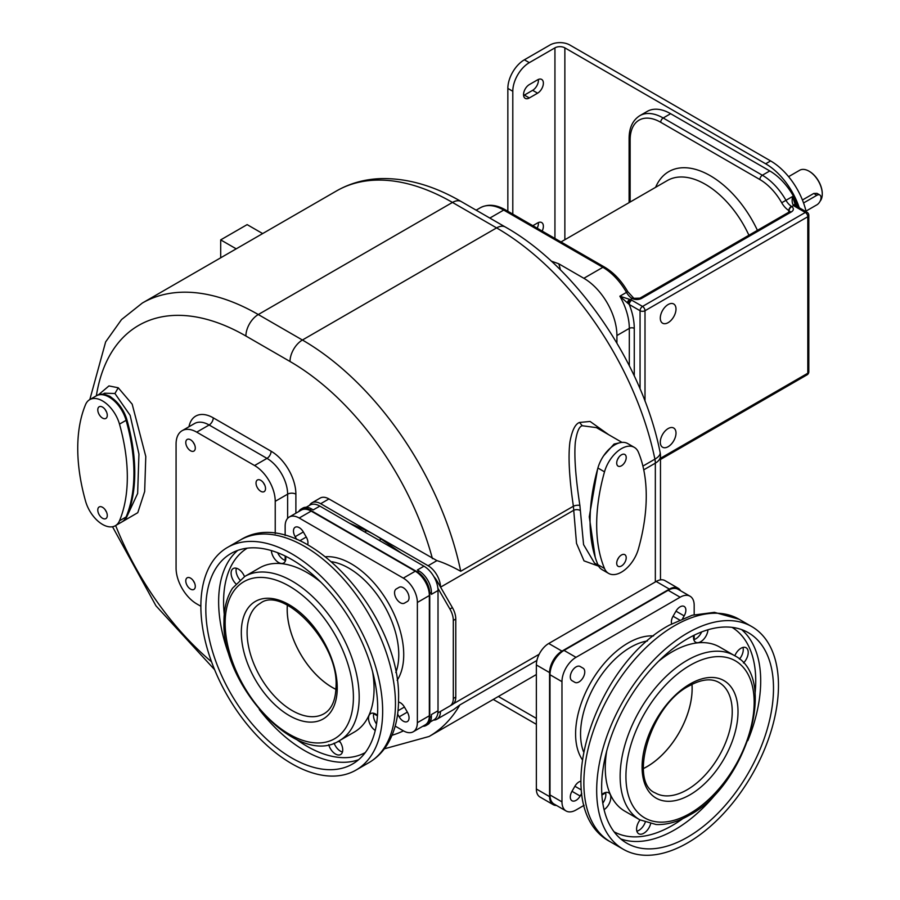 <?xml version="1.0" encoding="UTF-8"?>
<svg xmlns="http://www.w3.org/2000/svg" width="900" height="900" viewBox="0 0 900 900"><rect width="100%" height="100%" fill="white"/><g stroke="black" fill="none" stroke-linecap="round" stroke-linejoin="round"><path stroke-width="1.35" d="M551.205 261.09L558.743 263.779L583.864 278.291A46.744 26.989 60 0 1 616.916 335.543L616.916 343.08M608.648 434.678L590.096 421.459L579.533 422.449C575.235 423.956 572.017 430.481 569.914 442.024C568.08 456.57 569.239 477.968 573.39 506.228L576.518 543.398L584.021 560.869L598.624 566.156M433.507 720.079A17.527 10.125 -120 0 0 436.871 719.258A17.527 10.125 -120 0 0 440.494 711.428L437.884 712.935A19.867 11.475 60 0 1 433.901 719.854L430.166 722.014M422.764 726.278A17.527 10.125 -120 0 0 426.127 725.456A17.527 10.125 -120 0 0 429.75 717.435L431.404 716.479L431.404 714.577L438.019 710.752A19.867 11.475 60 0 1 437.884 712.935L452.396 704.554A16.357 9.45 -120 0 0 455.782 697.061L455.782 619.009A16.357 9.45 -120 0 0 452.396 607.613L440.494 587.002A17.527 10.125 -120 0 0 428.108 565.729L374.389 534.712A93.487 53.977 60 0 1 381.229 539.077L401.647 553.309M436.871 719.258L453.746 709.515L459.844 704.947L536.895 660.465M622.001 442.395L596.43 427.624L582.289 425.745C579.15 426.397 576.832 431.944 575.314 442.384C574.065 456.334 575.595 477.349 579.881 505.429L583.571 544.624L594.551 563.153L598.14 565.222M620.887 442.53L614.025 444.071L603.653 455.749M597.566 469.204L589.275 516.78L595.238 557.392M349.312 523.102L366.728 530.798A93.487 53.977 60 0 1 374.389 534.712L320.681 503.707A17.527 10.125 -120 0 0 311.918 502.841L320.175 498.071A17.527 10.125 60 0 1 328.939 498.938L436.928 560.621C443.464 562.601 451.395 566.156 460.721 571.275L573.39 506.228A4.669 1.71 171.5 0 1 579.881 505.429M440.494 587.002L437.029 580.995A16.357 9.45 -120 0 0 433.789 576.495M452.396 704.554L449.921 705.982A16.357 9.45 -120 0 0 453.308 698.49L453.308 620.449A16.357 9.45 -120 0 0 449.921 609.041L437.884 588.195A19.867 11.475 60 0 1 438.019 590.535L438.019 710.752M429.75 717.435L429.75 593.393A17.527 10.125 -120 0 0 417.364 571.928L419.017 570.971L417.364 570.015L423.968 566.201A19.867 11.475 60 0 1 437.884 588.195M423.968 566.201L319.86 506.093A19.867 11.475 60 0 0 309.926 505.103L306.18 507.262M438.019 590.535L431.404 594.349L431.404 592.436A17.527 10.125 60 0 0 419.017 570.971M431.404 716.479A17.527 10.125 60 0 1 427.781 724.5L426.127 725.456M319.86 506.093L313.245 509.906L311.591 508.95A17.527 10.125 60 0 0 302.827 508.084L301.174 509.04A17.527 10.125 -120 0 0 298.789 511.537M417.364 571.928L309.938 509.906A17.527 10.125 -120 0 0 301.174 509.04M299.194 518.017L403.312 578.126A19.867 11.475 60 0 1 417.364 602.46L417.364 722.678L429.345 715.77L429.345 595.541A19.867 11.475 60 0 0 415.294 571.207L311.175 511.099A19.867 11.475 60 0 0 301.241 510.12L289.26 517.028A19.867 11.475 60 0 1 299.194 518.017L311.175 511.099M429.345 715.77A19.867 11.475 60 0 1 425.228 724.86L413.246 731.779A19.867 11.475 60 0 1 403.312 730.789L395.19 726.109M417.364 722.678A19.867 11.475 60 0 1 413.246 731.779M373.657 713.678L377.438 715.86M289.26 517.028A19.867 11.475 60 0 0 285.154 526.129L285.154 535.5M285.154 555.998L285.154 560.363M404.426 603.146L407.351 601.47A8.179 4.725 -120 0 0 407.351 592.02A8.179 4.725 -120 0 0 399.173 587.295L396.248 588.982A8.179 4.725 -120 0 0 396.248 598.433A8.179 4.725 -120 0 0 404.426 603.146L404.426 603.146M307.665 544.669A8.179 4.725 -120 0 0 306.259 537.03L303.345 531.967A8.179 4.725 -120 0 0 295.166 527.254A8.179 4.725 -120 0 0 295.166 536.692L296.719 539.404M397.609 714.127L399.173 716.839A8.179 4.725 -120 0 0 407.351 721.564A8.179 4.725 -120 0 0 407.351 712.114L404.426 707.051A8.179 4.725 -120 0 0 398.52 702.023M285.536 560.475A10.226 5.906 60 0 1 277.65 552.724M239.861 579.893A10.226 5.906 60 0 1 238.185 577.485A10.226 5.906 60 0 1 236.351 568.226M342.461 752.006A10.226 5.906 60 0 1 334.103 743.13M376.526 723.994A10.226 5.906 60 0 1 375.604 722.554A10.226 5.906 60 0 1 373.759 713.284M200.869 606.274A128.543 74.216 -120 0 0 256.972 735.637A128.543 74.216 -120 0 0 356.029 770.074A128.543 74.216 -120 0 0 382.657 711.236A128.543 74.216 60 0 0 326.543 581.873A128.543 74.216 60 0 0 227.486 547.425A128.543 74.216 60 0 0 200.869 606.274L196.729 603.889A29.216 16.864 60 0 1 176.074 568.114L176.074 444.071A29.216 16.864 60 0 1 182.126 430.695A29.216 16.864 60 0 1 196.729 432.146L254.576 465.536A29.216 16.864 60 0 1 275.231 501.322L275.231 533.599M205.819 609.143A121.534 70.166 60 0 1 230.996 553.5A121.534 70.166 60 0 1 324.641 586.058A121.534 70.166 60 0 1 377.696 708.367A121.534 70.166 -120 0 1 352.53 764.01A121.534 70.166 -120 0 1 258.874 731.441A121.534 70.166 -120 0 1 205.819 609.143M320.85 582.176A94.77 54.72 -120 0 0 259.661 567.855L244.789 576.439A94.77 54.72 60 0 1 317.824 601.83A94.77 54.72 60 0 1 359.19 697.207A94.77 54.72 -120 0 1 339.559 740.587L354.431 732.004A94.77 54.72 -120 0 0 374.062 688.624A94.77 54.72 -120 0 0 372.623 671.85M285.604 556.222A10.226 5.906 60 0 1 285.817 558.337A10.226 5.906 60 0 1 283.702 563.017A10.226 5.906 60 0 1 276.053 560.52A10.226 5.906 60 0 1 271.373 550.586M235.856 583.808A10.226 5.906 60 0 1 233.224 580.354A10.226 5.906 60 0 1 233.224 568.541A10.226 5.906 60 0 1 243.45 574.447A10.226 5.906 60 0 1 244.507 576.607M339.277 740.756A10.226 5.906 60 0 1 342.731 749.869A10.226 5.906 60 0 1 340.616 754.549A10.226 5.906 60 0 1 328.714 744.637M375.244 730.496A10.226 5.906 60 0 1 370.642 725.411A10.226 5.906 60 0 1 370.642 713.599A10.226 5.906 60 0 1 377.471 715.342M287.325 605.149A63.742 36.799 -120 0 0 287.179 609.356A63.742 36.799 -120 0 0 335.959 689.389M287.37 605.171A63.686 36.776 60 0 0 332.246 687.375A63.686 36.776 -120 0 0 335.97 689.344M396.248 588.982L399.184 587.284L396.248 588.982M122.996 521.303L137.779 512.685L144.664 491.524L145.789 456.491L132.188 404.179L118.237 387.776L108.956 385.92L98.584 394.718M536.355 674.505A231.964 133.931 60 0 1 534.038 675.889L429.098 736.481A231.964 133.931 -120 0 0 459.844 704.947M553.207 804.656L539.977 797.018A17.527 10.125 -60 0 1 536.355 788.996L536.355 664.954A17.527 10.125 -60 0 1 548.741 643.489L656.168 581.467A17.527 10.125 -60 0 1 664.931 580.601L678.15 588.229A17.527 10.125 120 0 0 669.386 589.106L561.971 651.116A17.527 10.125 120 0 0 549.574 672.592L549.574 796.635A17.527 10.125 120 0 0 553.207 804.656A17.527 10.125 120 0 0 556.56 805.477M680.546 590.726A17.527 10.125 120 0 0 678.15 588.229M561.971 801.877L561.971 681.66A19.867 11.475 -60 0 1 576.011 657.326L680.13 597.217L668.149 590.299L564.03 650.408A19.867 11.475 -60 0 0 549.99 674.741L549.99 794.959A19.867 11.475 -60 0 0 554.096 804.06L566.077 810.967A19.867 11.475 -60 0 1 561.971 801.877L549.99 794.959M668.149 590.299A19.867 11.475 -60 0 1 678.082 589.309L690.064 596.227A19.867 11.475 -60 0 1 694.181 605.317L694.181 614.7M680.13 597.217A19.867 11.475 -60 0 1 690.064 596.227M694.181 639.562L694.181 635.197M566.077 810.967A19.867 11.475 -60 0 0 576.011 809.989L584.134 805.298M601.886 795.049L605.666 792.866M583.076 668.183L580.163 666.495A8.179 4.725 120 0 0 571.984 671.22A8.179 4.725 120 0 0 571.984 680.659L574.898 682.346A8.179 4.725 120 0 0 583.076 677.621A8.179 4.725 120 0 0 583.076 668.183L580.151 666.484L583.076 668.183M580.804 781.222A8.179 4.725 120 0 0 574.898 786.251L571.984 791.314A8.179 4.725 120 0 0 571.984 800.752A8.179 4.725 120 0 0 580.163 796.028L581.726 793.327M682.605 618.592L684.169 615.893A8.179 4.725 120 0 0 684.169 606.442A8.179 4.725 120 0 0 675.979 611.168L673.065 616.23A8.179 4.725 120 0 0 671.659 623.857M605.565 792.484A10.226 5.906 -60 0 1 602.798 803.194M645.221 822.33A10.226 5.906 -60 0 1 643.972 824.985A10.226 5.906 -60 0 1 636.874 831.206M742.984 647.415A10.226 5.906 -60 0 1 739.474 659.092M701.685 631.913A10.226 5.906 -60 0 1 700.898 633.442A10.226 5.906 -60 0 1 693.788 639.664M687.566 842.906A128.543 74.216 120 0 0 771.548 729.63A128.543 74.216 120 0 0 751.837 626.625A128.543 74.216 120 0 0 687.566 632.992A128.543 74.216 -60 0 0 603.596 746.269A128.543 74.216 -60 0 0 623.295 849.274A128.543 74.216 -60 0 0 687.566 842.906M687.566 837.18A121.534 70.166 -60 0 1 626.805 843.199A121.534 70.166 -60 0 1 608.175 745.819A121.534 70.166 -60 0 1 687.566 638.719A121.534 70.166 120 0 1 748.339 632.7A121.534 70.166 120 0 1 766.957 730.08A121.534 70.166 120 0 1 687.566 837.18M606.701 751.05A94.77 54.72 120 0 0 624.893 811.204L639.765 819.788A94.77 54.72 -60 0 1 625.241 743.839A94.77 54.72 -60 0 1 687.15 660.33A94.77 54.72 120 0 1 734.535 655.639L719.663 647.044A94.77 54.72 120 0 0 672.278 651.746A94.77 54.72 120 0 0 658.474 661.365M601.852 794.543A10.226 5.906 -60 0 1 603.574 793.305A10.226 5.906 -60 0 1 608.681 792.799A10.226 5.906 -60 0 1 610.346 800.663A10.226 5.906 -60 0 1 604.08 809.685M650.61 823.826A10.226 5.906 -60 0 1 648.934 827.842A10.226 5.906 -60 0 1 638.707 833.749A10.226 5.906 -60 0 1 638.707 821.936A10.226 5.906 -60 0 1 640.046 819.945M734.816 655.796A10.226 5.906 -60 0 1 740.992 648.248A10.226 5.906 -60 0 1 746.1 647.741A10.226 5.906 -60 0 1 743.467 663.008M707.951 629.775A10.226 5.906 -60 0 1 705.847 636.311A10.226 5.906 -60 0 1 695.633 642.206A10.226 5.906 -60 0 1 693.72 635.423M643.365 768.589A63.742 36.799 120 0 0 647.077 766.62A63.742 36.799 120 0 0 691.999 684.349M643.365 768.544A63.686 36.776 -60 0 0 692.111 688.567A63.686 36.776 120 0 0 691.954 684.371M311.918 502.841A17.527 10.125 -120 0 0 309.532 505.339M220.691 257.805L220.691 239.884L247.14 224.618L262.654 233.572M220.691 239.884L236.216 248.839M121.86 521.955A25.718 14.85 -120 0 0 121.995 521.876L122.828 521.404A25.718 14.85 -120 0 0 126.922 516.51A163.597 94.455 -120 0 0 134.528 481.016A163.597 94.455 -120 0 0 134.719 476.303A163.597 94.455 -120 0 0 134.764 472.702L134.291 460.384A163.597 94.455 -120 0 0 126.922 419.85A25.718 14.85 -120 0 0 113.951 399.465L109.969 396.36L105.986 394.875A25.718 14.85 -120 0 0 97.11 395.381L96.694 395.629M126.922 516.51L126.09 516.994A25.718 14.85 -120 0 1 121.995 521.876A25.706 14.839 -120 0 0 126.09 516.983A163.597 94.455 -120 0 0 133.931 473.175A163.597 94.455 -120 0 0 126.09 420.311A25.718 14.85 -120 0 0 126.09 420.311A25.706 14.839 -120 0 0 96.289 395.843L89.674 399.668A25.706 14.839 -120 0 0 85.579 404.55A163.597 94.455 -120 0 0 85.579 501.233A25.706 14.839 -120 0 0 115.391 525.69A25.706 14.839 -120 0 0 119.486 520.808A163.597 94.455 -120 0 0 119.486 424.125A25.706 14.839 -120 0 0 89.674 399.668M134.764 472.702A163.597 94.455 -120 0 0 134.291 460.384M113.951 399.465A25.718 14.85 -120 0 0 105.986 394.875M119.486 520.808L126.09 516.983A163.597 94.455 -120 0 0 133.931 473.175M102.532 518.265A6.716 3.881 -120 0 0 105.896 518.602A6.716 3.881 -120 0 0 106.92 513.214A6.716 3.881 -120 0 0 102.532 507.296A6.716 3.881 -120 0 0 99.169 506.959A6.716 3.881 -120 0 0 98.145 512.347A6.716 3.881 -120 0 0 102.532 518.265M102.532 407.104A6.716 3.881 60 0 1 106.92 413.032A6.716 3.881 60 0 1 105.896 418.41A6.716 3.881 60 0 1 102.532 418.084A6.716 3.881 60 0 1 98.145 412.155A6.716 3.881 60 0 1 99.169 406.777A6.716 3.881 60 0 1 102.532 407.104M105.233 509.827A6.716 3.881 -120 0 0 106.436 511.92M106.436 411.728A6.716 3.881 60 0 1 105.233 409.646M190.53 589.106A6.716 3.881 -120 0 0 193.894 589.433A6.716 3.881 -120 0 0 194.929 584.055A6.716 3.881 -120 0 0 190.53 578.126A6.716 3.881 -120 0 0 187.178 577.8A6.716 3.881 -120 0 0 186.143 583.178A6.716 3.881 -120 0 0 190.53 589.106M190.53 450.754A6.716 3.881 -120 0 0 193.894 451.08A6.716 3.881 -120 0 0 194.929 445.702A6.716 3.881 -120 0 0 190.53 439.774A6.716 3.881 -120 0 0 187.178 439.447A6.716 3.881 -120 0 0 186.143 444.825A6.716 3.881 -120 0 0 190.53 450.754M260.775 491.299A6.716 3.881 -120 0 0 264.127 491.636A6.716 3.881 -120 0 0 265.162 486.248A6.716 3.881 -120 0 0 260.775 480.33A6.716 3.881 -120 0 0 257.411 479.993A6.716 3.881 -120 0 0 256.387 485.381A6.716 3.881 -120 0 0 260.775 491.299M194.445 582.75A6.716 3.881 60 0 1 193.241 580.669M194.445 444.397A6.716 3.881 60 0 1 193.241 442.316M264.679 484.954A6.716 3.881 60 0 1 263.475 482.861M633.769 298.271A3.51 1.912 122.6 0 0 633.679 298.215A3.51 1.912 122.6 0 0 631.924 298.384L630.596 299.689L631.744 300.206A3.51 2.025 -60 0 0 629.269 304.504L628.144 303.536A3.51 2.025 -60 0 1 630.596 299.689L619.864 296.213L628.144 303.536M795.442 205.425A3.51 1.867 123.6 0 0 795.319 205.178L795.634 205.583A3.51 2.025 120 0 0 795.6 205.56L796.286 206.055A3.51 2.025 120 0 0 794.531 206.224L793.26 205.042C792.067 203.153 791.842 200.306 792.562 196.504A46.744 26.989 60 0 1 797.467 206.73M476.145 210.172L480.341 207.754C487.834 203.861 496.215 204.57 505.463 209.891L604.62 267.142C613.721 272.565 621.439 280.733 627.75 291.645L633.859 298.316A3.51 1.766 114.5 0 0 632.408 298.642A7.009 4.05 0 0 0 641.711 298.327L791.269 211.972A7.009 4.05 0 0 0 791.82 206.606L791.404 206.314A11.689 6.75 60 0 1 785.959 200.317L792.562 196.504L795.499 205.627M789.773 211.635A3.51 2.025 0 0 0 789.064 210.724L788.794 210.521A3.51 1.912 -57.4 0 1 791.404 206.314M660.296 318.127A11.104 6.413 120 0 0 662.602 323.201A11.104 6.413 120 0 0 671.153 320.231A11.104 6.413 120 0 0 676.001 309.06A11.104 6.413 120 0 0 673.695 303.975A11.104 6.413 120 0 0 665.145 306.956A11.104 6.413 120 0 0 660.296 318.127M660.296 442.159A11.104 6.413 120 0 0 662.602 447.244A11.104 6.413 120 0 0 671.153 444.274A11.104 6.413 120 0 0 676.001 433.103A11.104 6.413 120 0 0 673.695 428.017A11.104 6.413 120 0 0 665.145 430.988A11.104 6.413 120 0 0 660.296 442.159M795.6 205.56A3.51 2.025 120 0 0 793.631 205.56L791.82 206.606A3.51 2.25 -53.8 0 0 789.064 210.724M795.195 205.031L795.308 205.155A3.51 1.867 123.6 0 0 793.26 205.042M670.624 113.704L663.188 117.99A46.744 26.989 -120 0 0 639.821 115.672L647.258 111.386A46.744 26.989 60 0 1 670.624 113.704L769.781 170.944A46.744 26.989 60 0 1 798.761 207.484M799.268 207.776A52.583 30.364 -120 0 0 765.653 163.789L564.863 47.858A7.009 4.05 180 0 0 554.94 47.858L529.324 62.651A23.366 13.489 120 0 0 512.798 91.271L512.798 214.132M806.153 211.748A52.583 30.364 -120 0 0 770.614 160.931L569.812 45A14.018 8.1 180 0 0 549.99 45L524.374 59.794A23.366 13.489 -60 0 0 507.848 88.414L507.848 211.264M537.592 93.184L529.324 97.954A8.179 4.725 120 0 1 525.24 98.359A8.179 4.725 120 0 1 523.98 91.811A8.179 4.725 120 0 1 529.324 84.6L537.592 79.83A8.179 4.725 120 0 1 541.676 79.425A8.179 4.725 120 0 1 542.936 85.972A8.179 4.725 120 0 1 537.592 93.184L532.631 90.326A8.179 4.725 120 0 0 538.369 79.436M532.631 90.326L524.374 95.096A8.179 4.725 120 0 1 523.597 95.479M537.199 228.218A8.179 4.725 120 0 0 538.369 222.559M542.16 231.086A8.179 4.725 120 0 0 541.676 222.547A8.179 4.725 120 0 0 537.592 222.953L532.834 225.697M788.591 176.67L799.684 170.257A18.698 10.8 60 0 1 809.033 171.191L809.033 171.191A18.698 10.8 60 0 1 822.262 194.085A18.698 10.8 60 0 1 820.091 201.206M803.554 202.972L816.885 195.278A5.839 3.375 -60 0 1 819.81 194.985L816.998 193.365L813.746 193.466L802.429 200.002M809.449 171.428L809.449 171.428A18.113 10.463 60 0 1 822.262 193.612A18.113 10.463 60 0 1 822.251 193.849M819.81 194.985A5.839 3.375 -60 0 1 820.699 199.676A5.839 3.375 -60 0 1 816.885 204.817L805.995 211.106M627.244 302.771A3.51 1.867 -56.4 0 1 629.741 299.452M621.461 465.784A6.716 3.881 -60 0 1 618.097 466.121A6.716 3.881 -60 0 1 617.074 460.733A6.716 3.881 -60 0 1 621.461 454.815A6.716 3.881 -60 0 1 624.825 454.478A6.716 3.881 -60 0 1 625.849 459.866A6.716 3.881 -60 0 1 621.461 465.784M618.761 457.346A6.716 3.881 -60 0 1 617.558 459.439M604.508 471.836A163.597 94.455 120 0 0 604.508 568.507A25.706 14.839 120 0 0 608.602 573.401A25.706 14.839 120 0 0 638.415 548.944A163.597 94.455 120 0 0 638.415 452.261A25.706 14.839 120 0 0 634.32 447.368A25.706 14.839 120 0 0 604.508 471.836L597.904 468.011A163.597 94.455 120 0 0 597.904 564.694A25.706 14.839 120 0 0 601.999 569.587L608.602 573.401M621.461 565.976A6.716 3.881 120 0 0 625.849 560.048A6.716 3.881 120 0 0 624.825 554.67A6.716 3.881 120 0 0 621.461 554.996A6.716 3.881 120 0 0 617.074 560.925A6.716 3.881 120 0 0 618.097 566.303A6.716 3.881 120 0 0 621.461 565.976M634.32 447.368L627.705 443.554A25.706 14.839 120 0 0 597.904 468.011M617.558 559.62A6.716 3.881 120 0 0 618.761 557.539M629.314 365.715L629.314 328.376A3.51 2.025 0 0 1 634.264 328.376A50.254 29.014 -120 0 0 629.269 304.504L640.058 310.725L640.058 388.879M634.264 375.907L634.264 328.376M616.916 335.543L629.314 328.376A46.744 26.989 60 0 0 619.864 296.213L626.479 292.387A11.689 6.75 -120 0 0 631.924 298.384M660.476 579.87L660.476 455.996A17.527 10.125 180 0 1 655.335 463.151L655.335 581.951M453.465 703.744L539.156 654.278M643.736 469.845L655.335 463.151A17.527 10.125 60 0 0 654.908 459.157A17.527 7.121 168.3 0 0 660.116 452.452C642.544 363.397 576.956 267.289 505.361 227.036A17.527 10.125 120 0 0 496.598 227.903A231.964 133.931 60 0 1 654.908 459.157L642.904 466.099M440.584 587.149L573.604 510.345A4.669 2.599 -178.3 0 1 580.219 510.48M142.312 303.053L336.499 190.946A231.964 133.931 60 0 1 452.475 202.433L496.598 227.903L302.411 340.02L258.289 314.539A231.964 133.931 -120 0 0 142.312 303.053L121.522 319.579L105.649 341.899L89.809 399.589M336.499 190.946C349.875 183.296 364.613 179.19 380.7 178.616C406.901 177.986 433.755 185.625 461.239 201.566A17.527 10.125 120 0 0 452.475 202.433L258.289 314.539A17.527 10.125 -60 0 0 245.903 336.015A214.436 123.806 -120 0 0 96.356 395.809M460.721 571.275A231.964 133.931 -120 0 0 302.411 340.02A17.527 10.125 -60 0 0 290.014 361.485L245.903 336.015M579.533 422.449L582.289 425.745M436.928 560.621L428.108 565.729M436.185 581.479L437.029 580.995M449.921 609.041L452.396 607.613M429.75 593.393L431.404 592.436M309.938 509.906L311.591 508.95M417.364 602.46L429.345 595.541M403.312 578.126L415.294 571.207M397.125 680.299A74.205 42.84 -120 0 0 351.259 563.816A74.205 42.84 60 0 0 325.789 556.729M395.82 672.525A70.695 40.815 -120 0 0 348.772 568.114A70.695 40.815 60 0 0 331.864 561.746M368.843 762.683C376.256 758.351 382.343 752.4 387.113 744.829C394.762 732.33 398.576 717.232 398.543 699.548C401.535 613.226 300.229 502.065 240.3 540.034A128.543 74.216 60 0 1 339.356 574.47A128.543 74.216 60 0 1 395.46 703.834A128.543 74.216 -120 0 1 368.843 762.683L356.029 770.074M231.525 661.477A121.534 70.166 -120 0 1 218.632 601.74A121.534 70.166 60 0 1 237.735 550.395M259.29 709.549A121.534 70.166 -120 0 0 358.594 759.724M247.264 548.168A118.024 68.141 60 0 0 223.594 601.74A118.024 68.141 -120 0 0 224.257 614.34M296.471 739.418A118.024 68.141 -120 0 0 365.276 752.58M225.157 623.16A90.686 52.358 60 0 1 289.282 586.148A90.686 52.358 60 0 1 353.407 697.207A90.686 52.358 -120 0 1 289.282 734.231A90.686 52.358 -120 0 1 225.157 623.16M241.312 632.486A67.837 39.161 60 0 1 289.282 604.8A67.837 39.161 60 0 1 337.252 687.881A67.837 39.161 -120 0 1 289.282 715.579A67.837 39.161 -120 0 1 241.312 632.486M247.095 632.486A63.742 36.799 60 0 1 260.303 603.304C282.69 585.337 338.692 642.285 336.049 686.205C335.7 700.144 331.695 709.312 324.045 713.722A63.742 36.799 -120 0 1 274.928 696.645A63.742 36.799 -120 0 1 247.095 632.486M295.166 536.692L303.345 531.967M299.835 540.743L306.259 537.03M399.173 716.839L407.351 712.114M398.002 710.764L404.426 707.051M453.308 620.449L455.782 619.009M453.308 698.49L455.782 697.061M432.428 558.675A214.436 123.806 -120 0 0 290.014 361.485M392.062 735.244A214.436 123.806 -120 0 0 403.425 730.856M115.65 525.544A214.436 123.806 -120 0 0 211.545 661.804M295.886 513.202L295.886 494.168A35.055 20.239 -120 0 0 271.102 451.226L213.255 417.836A35.055 20.239 -120 0 0 188.966 426.746M498.386 696.476L536.355 718.391M669.386 589.106L656.168 581.467M536.355 788.996L549.574 796.635M549.574 672.592L536.355 664.954M548.741 643.489L561.971 651.116M576.011 657.326L564.03 650.408M561.971 681.66L549.99 674.741M653.546 635.929A74.205 42.84 120 0 0 575.595 733.894A74.205 42.84 -60 0 0 582.199 759.499M647.46 640.946A70.695 40.815 120 0 0 580.556 733.894A70.695 40.815 -60 0 0 583.504 751.725M739.035 619.234L714.431 612.337L692.212 615.24L669.499 625.072C593.246 665.651 547.639 808.965 610.481 841.883A128.543 74.216 -60 0 1 590.783 738.877A128.543 74.216 -60 0 1 674.764 625.601A128.543 74.216 120 0 1 739.035 619.234L751.837 626.625M720.045 788.749A121.534 70.166 120 0 1 674.764 829.789A121.534 70.166 -60 0 1 620.73 838.913M747.799 740.678A121.534 70.166 120 0 0 741.589 629.584M614.048 831.78A118.024 68.141 -60 0 0 672.278 825.491A118.024 68.141 120 0 0 682.852 818.617M755.066 693.529A118.024 68.141 120 0 0 732.06 627.367M690.041 813.42A90.686 52.358 -60 0 1 625.928 776.396A90.686 52.358 -60 0 1 690.041 665.336A90.686 52.358 120 0 1 754.166 702.36A90.686 52.358 120 0 1 690.041 813.42M690.041 794.768A67.837 39.161 -60 0 1 642.082 767.07A67.837 39.161 -60 0 1 690.041 683.989A67.837 39.161 120 0 1 738.011 711.686A67.837 39.161 120 0 1 690.041 794.768M687.15 789.761A63.742 36.799 -60 0 1 655.279 792.923C628.515 782.516 649.834 705.544 689.197 685.867C701.438 679.196 711.383 678.082 719.033 682.504A63.742 36.799 120 0 1 728.798 733.59A63.742 36.799 120 0 1 687.15 789.761M580.163 796.028L571.984 791.314M581.332 789.964L574.898 786.251M684.169 615.893L675.979 611.168M679.489 619.942L673.065 616.23M320.681 503.707L328.939 498.938M379.114 540.304L381.229 539.077M364.691 531.979L366.728 530.798M118.237 387.776L114.93 393.502L104.535 393.21L102.791 394.223M126.776 516.836L137.644 493.447L138.949 454.084L130.14 415.339L114.93 393.502M126.922 419.85L119.486 424.125M287.629 518.355L287.629 494.168A29.216 16.864 -120 0 0 266.974 458.381L209.126 424.991A29.216 16.864 -120 0 0 194.524 423.54L182.126 430.695M295.886 494.168A5.839 3.375 0 0 0 287.629 494.168L275.231 501.322M196.729 432.146L209.126 424.991A5.839 3.375 -60 0 0 213.255 417.836M254.576 465.536L266.974 458.381A5.839 3.375 -60 0 0 271.102 451.226M660.476 458.28L807.795 373.23A3.51 2.025 0 0 0 808.819 371.801L808.819 215.314A3.51 2.025 180 0 1 807.795 216.743L645.008 310.725L645.008 401.209M794.531 206.224L805.32 212.456L642.533 306.439A3.51 2.025 -120 0 1 645.008 310.725A3.51 2.025 180 0 1 640.058 310.725A3.51 2.025 -60 0 1 642.533 306.439L631.744 300.206M480.341 207.754A46.744 26.989 60 0 1 503.707 210.071L602.865 267.311A46.744 26.989 60 0 1 626.479 292.387L627.75 291.645M604.62 267.142A3.51 2.025 120 0 0 602.865 267.311L583.864 278.291M505.463 209.891A3.51 2.025 120 0 0 503.707 210.071L489.836 218.07M630.135 202.028L630.135 139.939A43.234 24.964 -120 0 1 660.712 122.288L759.87 179.539A43.234 24.964 -120 0 1 781.706 202.736A15.188 8.775 60 0 0 788.794 210.521L788.794 212.22M655.616 187.312A82.969 47.902 60 0 1 702.495 171.821A82.969 47.902 60 0 1 757.418 230.333M748.913 235.237A75.96 43.852 -120 0 0 667.35 180.54L560.993 241.954M796.286 206.055L807.075 212.276A3.51 2.025 120 0 0 805.32 212.456A3.51 2.025 -120 0 1 807.795 216.743L807.795 373.23A3.51 2.025 60 0 1 807.075 374.827A3.51 3.51 0 0 0 808.819 371.801M769.781 170.944L762.345 175.241L663.188 117.99A3.51 2.025 -60 0 0 660.712 122.288M781.706 202.736L785.959 200.317A46.744 26.989 -120 0 0 762.345 175.241A3.51 2.025 -60 0 0 759.87 179.539M564.863 239.715L564.863 47.858M630.135 139.939A3.51 2.025 180 0 1 629.111 138.51L629.111 202.624M765.653 163.789L770.614 160.931M512.798 91.271L507.848 88.414M529.324 62.651L524.374 59.794M554.94 238.455L554.94 47.858M816.885 195.278L813.746 193.466M529.324 97.954L524.374 95.096M633.859 298.316L639.956 298.147L789.514 211.804A3.51 2.025 60 0 1 791.269 211.972M639.956 298.147A3.51 2.025 60 0 1 641.711 298.327M560.317 269.786A25.706 14.839 -120 0 0 558.743 263.779M597.904 564.694L604.508 568.507M461.239 201.566L505.361 227.036M660.476 455.996A17.527 17.527 0 0 0 660.116 452.452M240.3 540.034L227.486 547.425M244.789 576.439L232.537 588.195C226.822 597.116 223.965 608.22 223.965 621.495C221.355 685.496 298.024 768.206 339.559 740.587M112.511 526.736L155.97 605.835L214.605 669.69M338.141 741.364L340.189 742.05M384.356 748.822L429.098 736.481M493.256 699.435L536.355 724.32M610.481 841.883L623.295 849.274M639.765 819.788L656.077 824.512C666.653 825.008 677.7 821.925 689.197 815.299C745.931 785.543 779.22 677.801 734.535 655.639M121.995 521.876L115.391 525.69M808.819 215.314A3.51 3.51 0 0 0 807.075 212.276M660.476 459.473L807.075 374.827M639.821 115.672C632.7 120.229 629.134 127.834 629.111 138.51"/></g></svg>
